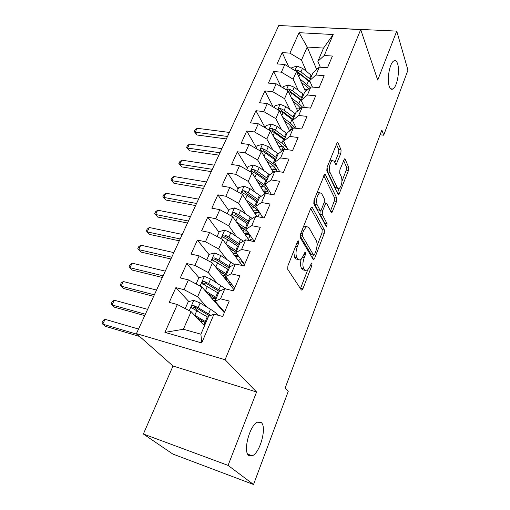 <?xml version="1.0" encoding="UTF-8"?>
<svg xmlns="http://www.w3.org/2000/svg" width="510" height="510" viewBox="0 0 510 510"><rect width="100%" height="100%" fill="white"/><g stroke="black" fill="none" stroke-linecap="round" stroke-linejoin="round"><path stroke-width="0.76" d="M298.643 241.007L298.114 240.828L297.496 241.702L287.882 265.857L287.755 269.363L301.327 289.948L301.984 290.133L302.902 288.813L311.878 265.519L311.98 263.205L311.521 263.052L309.761 266.915L306.931 270.957L304.795 270.281L303.718 268.566C302.487 265.888 302.64 262.287 304.177 257.76L305.362 254.726L305.464 252.354L304.967 252.189L303.163 256.103L300.301 260.138L298.006 259.424L296.884 257.62C295.59 254.841 295.736 251.137 297.324 246.528L298.548 243.442L298.643 241.007M389.194 86.184C390.118 88.867 391.355 89.798 392.904 88.982C396.958 87.076 400.006 70.998 397.653 63.941C396.742 61.079 395.473 60.072 393.847 60.913C389.761 62.787 386.707 79.394 389.194 86.184M248.772 455.5L252.291 455.774C260.119 452.797 267.036 427.061 261.286 422.592L257.524 422.184C249.721 425.015 242.677 451.611 248.772 455.5M340.897 153.268L341.075 149.908L337.996 142.87L337.257 142.488L326.999 167.535L326.833 170.977L338.117 194.559L338.774 194.858L348.477 170.474L348.661 167.229L345.142 159.196L344.467 158.852L339.877 169.868L339.698 173.183L341.502 177.129C342.522 181.86 341.725 185.704 339.118 188.668L337.352 187.846L329.964 172.265C328.848 167.433 329.639 163.48 332.329 160.414L334.279 161.351L335.51 164.041L336.217 164.392L340.897 153.268L338.608 152.968L338.787 149.608L336.339 144.062M381.856 130.037L285.16 387.982L288.22 391.431L253.534 484.5L228.066 465.388L256.575 391.992L225.088 359.728L360.71 29.586L377.725 80.083L396.742 31.116L407.955 70.15L383.705 135.214L381.856 130.037M312.318 207.513L311.565 207.219L310.756 208.367L300.447 234.268L300.307 237.749L313.134 259.348L313.784 259.571L314.638 258.34L324.277 233.319L324.436 230.035L312.318 207.513L311.387 207.353M313.969 200.283L324.64 174.267L325.386 174.605L336.759 198.084L336.587 201.354L331.882 212.708L331.226 212.434L326.598 203.318L325.909 203.025L322.403 211.134L322.237 214.487L327.159 223.833L326.496 226.924L313.816 203.745L313.969 200.283M225.088 359.728L136.425 333.617L278.772 25.5L360.71 29.586M201.724 342.943L164.915 332.367L177.378 304.521L191.11 311.642L183.37 329.269L200.895 334.19L201.724 342.943L213.99 314.173L222.717 316.474L229.226 301.015L220.53 298.834L224.827 288.743L233.51 290.853L239.847 275.802L231.196 273.806L235.384 263.976L244.016 265.908L250.193 251.251L241.587 249.428L245.673 239.853L254.254 241.606L260.266 227.326L251.717 225.675L255.695 216.342L264.225 217.929L270.09 204.013L261.585 202.521L265.468 193.417L273.947 194.852L279.665 181.286L271.212 179.941L274.992 171.067L283.426 172.348L289.004 159.12L280.596 157.921L284.287 149.264L292.67 150.405L298.114 137.496L289.756 136.438L293.358 127.991L301.69 128.992L307.001 116.395L298.694 115.47L302.213 107.227L310.494 108.094L315.677 95.797L307.422 95L310.851 86.949L319.088 87.694L324.15 75.69L315.945 75.015L319.298 67.148L327.477 67.779L332.418 56.049L324.264 55.488L317.864 61.315L323.538 48.074L307.211 47.035L301.474 60.123L306.408 71.381M188.789 301.499L175.886 287.621L169.218 302.373L177.378 304.521M175.886 287.621L184.027 289.667L188.4 279.888L201.915 287.009L224.311 312.694M198.932 277.663L186.781 263.542L180.279 277.918L188.4 279.888M186.781 263.542L194.884 265.41L199.149 255.886L212.453 263.001L233.994 289.705M209.074 254.662L197.402 240.063L191.059 254.082L199.149 255.886M197.402 240.063L205.466 241.772L209.623 232.483L222.723 239.592L242.116 265.481M219 232.248L207.761 217.171L201.577 230.839L209.623 232.483M207.761 217.171L215.781 218.72L219.835 209.661L232.738 216.763L249.384 240.612M228.684 210.362L217.859 194.839L211.828 208.169L219.835 209.661M217.859 194.839L225.847 196.242L229.8 187.399L242.511 194.488L256.906 216.565M238.138 188.993L227.721 173.043L221.831 186.054L229.8 187.399M227.721 173.043L235.665 174.305L239.528 165.68L252.048 172.756L264.9 193.8M247.375 168.121L237.341 151.77L231.597 164.475L239.528 165.68M237.341 151.77L245.246 152.892L249.014 144.477L261.362 151.54L273.264 172.31M256.402 147.728L246.738 131L241.128 143.406L249.014 144.477M246.738 131L254.605 131.994L258.283 123.771L270.447 130.821L281.52 151.362M286.875 133.601L277.159 126.397L271.473 124.07L266.22 125.543L265.226 127.793L255.918 110.715L250.435 122.827L258.283 123.771M255.918 110.715L263.74 111.582L267.329 103.555L279.327 110.587L289.661 130.93M273.156 106.966L264.881 90.895L259.526 102.733L267.329 103.555M264.881 90.895L272.659 91.647L276.171 83.799L288.003 90.818L297.668 110.989M281.016 86.674L273.64 71.534L268.413 83.098L276.171 83.799M273.64 71.534L281.38 72.171L284.809 64.502L296.476 71.502L305.547 91.519M288.8 66.893L282.208 52.6L277.089 63.909L284.809 64.502M282.208 52.6L289.903 53.129L299.058 32.685L333.202 34.527L324.264 55.488M312.445 87.095L309.595 80.605L312.923 72.834L319.298 67.148M315.945 75.015L309.595 80.605M316.684 69.481L307.211 47.035L299.058 32.685M289.903 53.129L301.474 60.123M304.451 107.463L301.13 100.343L304.54 92.393L310.851 86.949M307.422 95L301.13 100.343M296.476 71.502L293.11 79.177L298.286 90.353M281.38 72.171L293.11 79.177M296.335 128.348L292.472 120.545L295.959 112.404L302.213 107.227M298.694 115.47L292.472 120.545M288.003 90.818L284.554 98.672L289.992 109.758M272.659 91.647L284.554 98.672M288.105 149.787L283.605 141.238L287.175 132.9L293.358 127.991M289.756 136.438L283.605 141.238M279.327 110.587L275.802 118.626L281.52 129.616M263.74 111.582L275.802 118.626M279.78 171.793L274.52 162.429L278.179 153.886L284.287 149.264M280.596 157.921L274.52 162.429M270.447 130.821L266.838 139.052L272.856 149.946M254.605 131.994L266.838 139.052M271.377 194.418L265.213 184.135L268.961 175.389L274.992 171.067M271.212 179.941L265.213 184.135M261.362 151.54L257.665 159.968L264.008 170.767M245.246 152.892L257.665 159.968M262.93 217.687L255.676 206.384L259.52 197.421L265.468 193.417M261.585 202.521L255.676 206.384M252.048 172.756L248.262 181.388L254.968 192.091M235.665 174.305L248.262 181.388M254.331 241.428L245.897 229.194L249.836 220.001L255.695 216.342M251.717 225.675L245.897 229.194M242.511 194.488L238.635 203.331L245.737 213.945M225.847 196.242L238.635 203.331M244.647 264.409L235.875 252.584L239.91 243.162L245.673 239.853M241.587 249.428L235.875 252.584M232.738 216.763L228.76 225.828L236.315 236.347M215.781 218.72L228.76 225.828M234.721 287.971L225.586 276.579L229.73 266.909L235.384 263.976M231.196 273.806L225.586 276.579M222.723 239.592L218.643 248.88L226.695 259.322M205.466 241.772L218.643 248.88M224.54 312.133L215.035 301.206L219.287 291.28L224.827 288.743M220.53 298.834L215.035 301.206M212.453 263.001L208.271 272.531L216.897 282.903M194.884 265.41L208.271 272.531M200.895 334.19L208.565 316.289L213.99 314.173M201.915 287.009L197.625 296.782L206.933 307.122M184.027 289.667L197.625 296.782M380.077 134.787L383.705 135.214M396.742 31.116L320.522 27.578M256.575 391.992L173.011 366.014L143.374 434.01L228.066 465.388M143.374 434.01L172.807 454.034L253.534 484.5M173.011 366.014L136.425 333.617M320.312 67.224L317.864 61.315M191.11 311.642L204.491 325.788M164.915 332.367L183.37 329.269M323.538 48.074L333.202 34.527M197.746 311.132L194.01 307.116M205.581 285.383L203.917 283.445M214.136 260.992L213.811 260.584M232.375 250.193L231.871 249.511M241.574 228.856L239.254 225.522M305.133 225.892L305.401 226.357M293.703 251.226L294.512 257.129L296.884 257.62M298.006 259.424L295.641 258.921L294.512 257.129M301.13 259.507C300.282 263.268 300.371 266.124 301.391 268.062L303.718 268.566M304.795 270.281L302.475 269.777L301.391 268.062M300.454 288.615L307.415 270.631M317.016 245.788L322.001 232.891L322.161 229.608L310.705 208.482M312.311 257.964L313.42 255.096M302.455 233.586L302.36 236.015L313.548 255.057L314.007 255.217L314.606 254.362L315.805 251.251C317.277 246.891 317.443 243.346 316.296 240.631L308.818 227.403L306.446 226.555L303.73 230.38L302.455 233.586L300.843 233.28M313.599 255.134L311.247 254.586L300.084 235.722M306.268 226.663L304.087 226.115L303.539 226.491M323.754 175.689L334.503 197.714L336.759 198.084M330.48 210.955L334.331 200.978L334.503 197.714M320.197 210.464L319.936 214.079L324.889 223.418L327.159 223.833M325.004 224.802L324.889 223.418M321.625 193.519L319.655 192.697C316.786 195.923 315.951 199.971 317.156 204.835L319.98 210.197L320.688 210.483L321.472 209.361L324.226 202.336L324.392 198.964L321.625 193.519M318.909 192.576L317.08 192.468M314.217 199.665L314.817 204.433L317.156 204.835M320.101 210.381L317.66 209.795L314.817 204.433M334.828 162.55L338.608 152.968M331.481 160.293L329.944 160.127M327.089 167.312L327.643 171.927L329.964 172.265M337.754 188.458L335.083 187.489L327.643 171.927M342.025 181.076L346.245 170.155L346.424 166.91L343.561 160.42M337.397 193.048L339.08 188.694M194.214 314.925L206.116 322.001M196.701 317.551L205.696 322.983M185.213 308.582L188.298 301.614L193.921 300.358L200.143 303.023L210.502 309.277C214.047 311.431 216.546 313.42 218.006 315.231M210.866 315.39L198.122 307.651L193.736 305.573C192.053 305.477 191.339 306.223 191.607 307.804L208.112 317.347M205.632 323.13L204.497 323.283L204.944 324.742M201.157 322.263L201.507 321.797L203.471 321.574M204.918 324.8L203.318 324.545M192.901 308.99C192.927 307.466 193.711 306.873 195.266 307.224L209.591 315.888M138.541 329.039L105.085 319.317L102.759 324.15L105.302 326.298L139.644 336.466M137.209 334.311L102.759 324.15L102.045 322.709L102.975 320.784L105.085 319.317M205.256 290.84L216.514 297.744M207.672 293.607L216.049 298.828M219.281 306.089L218.656 306.204M220.817 307.849L220.116 307.881M196.114 283.949L198.894 277.669L204.472 276.388L210.617 278.995L225.796 288.979M220.352 290.789L208.647 283.515L204.325 281.456C202.68 281.361 201.973 282.075 202.209 283.598L218.458 293.205M215.577 299.931L214.429 300.148L214.525 301.365M211.911 298.471L215.717 298.599M215.258 301.461L214.423 301.353M203.439 284.746C203.566 283.337 204.351 282.814 205.791 283.171L219.204 291.465M147.639 309.347L114.278 300.231L111.996 304.967L114.469 307.192L144.732 315.626M145.382 314.23L111.996 304.967L111.257 303.616L112.168 301.722L114.278 300.231M218.274 270.211L226.147 275.272M230.239 282.381L228.639 283.063M215.953 267.336L226.65 274.093M231.942 284.51L230.055 284.822M206.741 259.947L209.227 254.324L214.755 253.005L220.83 255.574L234.37 264.505M229.768 266.896L218.911 259.979L214.64 257.933C213.04 257.843 212.338 258.532 212.549 259.998L228.55 269.669M226.274 280.13L226.835 278.811L227.415 278.862M226.198 277.338L224.17 277.523M222.679 275.674L225.879 275.891M226.835 278.811L225.063 278.626M213.728 261.114C213.945 259.82 214.723 259.354 216.055 259.711L229.226 268.088M156.551 290.05L123.292 281.514L121.055 286.161L123.458 288.456L153.631 296.367M154.339 294.837L121.055 286.161L120.29 284.892L121.182 283.044L123.292 281.514M228.544 247.356L235.996 252.291M240.465 258.774L239.725 259.832L238.355 260.463M226.312 244.379L236.544 251.022M242.46 261.464L239.738 262.299M217.101 236.538L219.306 231.546L224.789 230.201L230.794 232.726L243.385 241.166M237.271 255.319L238.157 256.511M242.02 261.706L244.424 264.939M232.49 249.913L232.063 250.926M239.56 243.984L228.92 237.022L224.712 234.995C223.144 234.906 222.449 235.569 222.634 236.978L227.734 239.745L238.393 246.7M236.015 257.34L236.385 256.473L238.756 256.473M237.934 255.363L234.415 255.198M233.153 253.515L236.748 253.77M236.385 256.473L235.308 256.39M223.775 238.068C224.062 236.882 224.827 236.474 226.07 236.831L239.005 245.284M165.285 271.141L132.135 263.166L129.942 267.718L132.275 270.083L162.358 277.485M163.117 275.833L129.942 267.718L129.145 266.539L130.018 264.722L132.135 263.166M238.514 225.031L247.541 231.585M249.785 234.836L249.122 237.711L247.834 238.387M236.366 221.958L246.196 228.505M252.482 238.75L249.167 240.299M227.199 213.715L229.143 209.323L234.581 207.946L240.516 210.426L252.291 218.471M246.1 233.625L246.827 234.67M250.518 239.98L251.213 240.988M242.894 227.944L241.332 229.073M249.135 221.64L238.686 214.621L234.53 212.613C233 212.53 232.311 213.167 232.477 214.525L237.526 217.279L248 224.292M245.527 235.084L245.712 234.651L249.422 234.313M249.046 233.765L244.456 233.554M245.712 234.651L245.208 234.625M243.308 231.903L246.821 232.069L247.178 231.228M234.53 212.613L235.837 214.506L248.542 223.023M247.885 232.082L246.821 232.069M173.853 252.609L140.805 245.17L138.65 249.632L140.919 252.067L170.907 258.978M171.723 257.206L138.65 249.632L137.827 248.536L138.688 246.751L140.805 245.17M248.211 203.222L253.005 206.493C258.615 210.573 260.38 213.779 258.302 216.112L257.442 216.667M246.145 200.06L255.912 206.748M262.076 216.355L261.375 217.4M237.054 191.448L238.744 187.629L244.131 186.226L250.008 188.662L261.075 196.375M254.783 212.46L255.363 213.346M253.393 206.76L250.92 207.385M258.487 199.831L248.223 192.761L244.118 190.766C242.62 190.689 241.938 191.301 242.078 192.614L247.089 195.355L257.378 202.419M254.815 213.358L258.921 212.734M258.838 212.523L254.216 212.447M253.113 210.751L255.905 210.815L256.53 209.355M244.118 190.766L245.374 192.716L257.856 201.291M257.754 210.745L255.905 210.815M182.248 234.434L149.309 227.511L147.199 231.897L149.404 234.39L179.29 240.828M180.164 238.941L147.199 231.897L146.351 230.871L147.192 229.124L149.309 227.511M257.646 181.917L262.21 185.105C266.775 188.432 268.725 191.352 268.056 193.857M255.663 178.672L266.679 186.577M246.674 169.715L248.121 166.445L253.464 165.017L259.271 167.414L269.726 174.847M263.638 186.169L260.444 186.507M267.616 178.532L257.531 171.417L253.476 169.435C252.01 169.365 251.334 169.958 251.462 171.226L256.422 173.948L266.532 181.063M264.11 192.506L268.037 191.683M267.928 191.741L263.67 191.785M262.605 190.045L264.786 190.045L265.659 188.005M253.476 169.435L254.688 171.436L266.953 180.075M267.144 189.841L264.786 190.045M190.479 216.61L157.654 210.19L155.582 214.493L157.724 217.05L187.514 223.029M188.439 221.034L155.582 214.493L154.708 213.543L155.537 211.828L157.654 210.19M157.724 217.05L154.708 213.543M266.838 161.103L271.192 164.207C274.584 166.687 276.509 169.078 276.968 171.366M264.932 157.775L273.041 163.576L277.217 167.235M256.058 148.506L257.276 145.758L262.573 144.304L268.317 146.663L278.231 153.854M273.411 165.986L269.771 166.222M276.535 157.73L266.615 150.571L262.618 148.608C261.177 148.537 260.514 149.118 260.623 150.335L265.538 153.045L275.476 160.204M273.156 172.125L273.57 172.093M276.548 171.303L276.917 171.105M274.342 171.538L272.837 171.57M271.817 169.785L273.462 169.747L274.571 167.146M262.618 148.608L263.785 150.66L275.84 159.343M276.229 169.384L273.462 169.747M198.556 199.13L165.839 193.194L163.806 197.415L165.89 200.028L195.585 205.568M196.554 203.471L163.806 197.415L162.913 196.541L163.723 194.858L165.839 193.194M165.89 200.028L162.913 196.541M275.802 140.754L279.971 143.801L285.033 149.366M273.966 137.349L281.826 143.1C284.79 145.293 286.818 147.511 287.908 149.755M282.776 146.217L278.868 146.446M285.243 137.407L275.496 130.209L271.543 128.259C270.134 128.195 269.478 128.756 269.567 129.935L274.444 132.625L284.21 139.823M280.761 149.953L281.941 149.902L283.286 146.765M271.543 128.259L272.665 130.356L284.523 139.096M283.707 149.704L281.941 149.902M206.48 181.981L173.872 176.511L171.876 180.655L173.91 183.319L203.496 188.439M204.51 186.239L171.876 180.655L170.965 179.851L171.762 178.2L173.872 176.511M173.91 183.319L170.965 179.851M284.548 120.864L288.552 123.853L292.899 128.354M282.782 117.389L290.413 123.101L295.469 128.246M274.176 107.565L274.96 105.793L280.175 104.301L285.798 106.584L295.354 113.826M291.803 126.856L287.736 127.137M279.435 110.804L283.139 112.678L292.746 119.907M289.463 130.547L290.203 130.496M293.754 117.549L284.172 110.313L280.27 108.381C278.938 108.305 278.275 108.828 278.288 109.937M280.27 108.381L281.348 110.523L293.008 119.302M214.251 165.157L181.764 160.14L179.8 164.201L181.777 166.923L211.261 171.628M212.326 169.333L179.8 164.201L178.87 163.468L179.648 161.848L181.764 160.14M181.777 166.923L178.87 163.468M293.084 101.42L296.935 104.359L300.849 108.356M291.382 97.875L298.809 103.549L302.704 107.278M282.923 87.809L283.503 86.49L288.673 84.979L294.238 87.229L303.635 94.497M300.511 107.878L296.361 108.267M288.29 91.418L291.644 93.183L301.238 100.566M302.079 98.137L292.651 90.869L288.794 88.957L286.811 90.117M288.794 88.957L289.833 91.131L301.302 99.947M221.882 148.639L189.51 144.062L187.584 148.053L189.503 150.82L218.886 155.129M219.988 152.745L187.584 148.053L186.628 147.384L187.393 145.79L189.51 144.062M189.503 150.82L186.628 147.384M301.416 82.403L305.133 85.291L308.639 88.855M299.784 78.795L310.246 87.471M291.471 68.493L291.86 67.613L296.986 66.083L302.494 68.295L311.737 75.601M307.976 89.428L304.763 89.779M296.916 72.465L299.95 74.122L310.405 82.454M310.214 79.158L300.938 71.859L297.126 69.959L295.264 70.775M297.126 69.959L298.127 72.178L310.099 81.759M229.366 132.434L197.109 128.271L195.222 132.192L197.09 135.01L226.363 138.937M227.511 136.457L195.222 132.192L194.246 131.586L195.005 130.024L197.109 128.271M197.09 135.01L194.246 131.586M295.704 246.196L297.324 246.528M303.826 254.413L305.362 254.726M302.57 257.423L304.177 257.76M310.418 265.206L311.878 265.519M300.594 288.284L302.902 288.813M296.928 243.117L298.548 243.442M322.161 229.608L324.436 230.035M322.001 232.891L324.277 233.319M312.349 257.869L314.638 258.34M300.103 235.582L302.36 236.015M311.247 254.586L313.548 255.057M302.118 230.074L303.73 230.38M324.411 174.458L325.386 174.605M334.331 200.978L336.587 201.354M330.633 211.261L332.635 211.612M323.627 203.866L325.138 204.121M320.089 210.726L322.403 211.134M319.936 214.079L322.237 214.487M317.66 209.795L319.98 210.197M335.089 163.123L336.919 163.378M335.083 187.489L337.352 187.846M344.212 159.069L345.142 159.196M346.424 166.91L348.661 167.229M346.245 170.155L348.477 170.474M337.614 193.507L339.494 193.806M336.976 142.743L337.996 142.87M338.787 149.608L341.075 149.908M193.781 300.39L189.255 310.679M207.264 316.825L205.269 321.485M205.364 323.117L204.752 324.545M210.502 309.277L208.52 313.899M196.841 310.59L194.807 315.263M200.143 303.023L198.122 307.651M195.266 307.224L193.736 305.573M204.331 276.42L200.092 286.046M217.63 292.683L215.679 297.222M216.285 303.488L216.527 302.921M215.309 299.931L214.684 301.384M214.296 298.414L214.551 297.821M220.785 285.32L218.854 289.827M207.398 286.378L205.415 290.936M210.617 278.995L208.647 283.515M205.791 283.171L204.325 281.456M214.614 253.036L210.655 262.038M227.734 269.133L225.834 273.564M225.012 277.293L224.655 278.128M224.049 275.712L224.674 274.252M230.813 261.955L228.933 266.347M217.694 262.771L215.787 267.138M220.83 255.574L218.911 259.979M216.055 259.711L214.64 257.933M224.649 230.233L220.958 238.629M237.59 246.164L235.741 250.487M233.574 253.54L234.555 251.258M240.599 239.158L238.763 243.448M227.734 239.745L225.93 243.876M230.794 232.726L228.92 237.022M226.07 236.831L224.712 234.995M234.441 207.978L230.998 215.806M247.216 223.75L245.406 227.97M243.04 231.514L244.194 228.818M250.149 216.916L248.351 221.098M237.526 217.279L235.824 221.187M240.516 210.426L238.686 214.621M243.997 186.258L240.797 193.532M256.606 201.871L254.834 205.989M252.418 209.686L253.61 206.913M259.469 195.196L257.716 199.282M247.089 195.355L245.482 199.04M250.008 188.662L248.223 192.761M253.33 165.055L250.359 171.8M265.774 180.514L264.046 184.531M261.579 188.362L262.522 186.175M268.572 173.993L266.858 177.984M256.422 173.948L254.904 177.429M259.271 167.414L257.531 171.417M262.44 144.343L259.692 150.584M274.724 159.649L273.041 163.576M270.529 167.535L271.167 166.05M277.459 153.28L275.789 157.176M265.538 153.045L264.103 156.334M268.317 146.663L266.615 150.571M271.345 124.108L268.808 129.871M283.477 139.268L281.826 143.1M279.27 147.186L279.62 146.37M286.148 133.046L284.51 136.852M274.444 132.625L273.092 135.724M277.159 126.397L275.496 130.209M280.041 104.34L277.708 109.637M292.026 119.346L290.413 123.101M290.26 130.452L291.796 126.856M294.633 113.265L293.04 116.988M283.139 112.678L281.871 115.591M285.798 106.584L284.172 110.313M288.545 85.011L286.403 89.875M300.377 99.883L298.809 103.549M299.077 109.822L299.88 107.948M302.934 93.936L301.372 97.576M291.644 93.183L290.445 95.918M294.238 87.229L292.651 90.869M296.858 66.121L294.901 70.558M308.55 80.848L307.014 84.43M311.043 75.034L309.519 78.591M299.95 74.122L298.828 76.691M302.494 68.295L300.938 71.859M390.673 88.791L392.904 88.982M247.688 454.129L252.291 455.774M301.359 289.992L301.984 290.133M313.197 259.45L313.784 259.571M304.087 226.115L306.446 226.555M331.347 212.619L331.882 212.708M324.079 202.712L325.909 203.025M326.113 226.854L326.496 226.924M317.316 192.315L319.655 192.697M335.688 164.316L336.217 164.392M330.008 160.089L332.329 160.414M338.264 194.775L338.774 194.858M201.985 320.694L201.507 321.797M192.117 308.346L191.601 307.804M212.409 296.508L211.682 298.203M202.636 284.095L202.209 283.598M222.577 272.926L221.837 274.635M212.906 260.444L212.549 259.998M239.725 259.832L240.28 258.525M232.496 249.919L231.75 251.647M222.934 237.386L222.634 236.978M249.122 237.711L249.976 235.716M241.753 228.448L241.428 229.207M232.726 214.888L232.477 214.525M258.302 216.112L259.207 213.99M242.288 192.933L242.078 192.614M267.782 193.813L268.222 192.774"/></g></svg>

